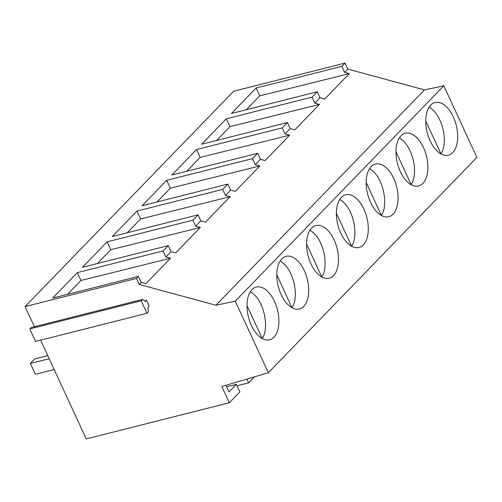 <?xml version="1.0" encoding="UTF-8"?>
<svg xmlns="http://www.w3.org/2000/svg" width="502" height="502" viewBox="0 0 502 502"><rect width="100%" height="100%" fill="white"/><g stroke="black" fill="none" stroke-linecap="round" stroke-linejoin="round"><path stroke-width="0.75" d="M425.759 120.988L440.963 153.894A27.177 14.96 75.8 0 0 433.251 110.34A27.177 14.96 75.8 0 0 429.122 107.158M395.965 151.755L411.169 184.661A27.177 14.96 75.8 0 0 403.457 141.106A27.177 14.96 75.8 0 0 399.328 137.924M443.824 85.798L235.269 301.156L268.344 372.735L476.9 157.377L443.824 85.798L424.479 89.889L347.804 69.094L345.025 63.083L233.656 91.232L25.1 306.59L34.412 326.746M40.618 340.168L86.244 438.917L229.351 402.742L221.84 386.484L268.344 372.735M146.609 300.391L149.113 305.806L148.059 306.898L148.247 311.943L146.942 313.292L35.573 341.442L29.794 328.929L31.099 327.586L142.468 299.43L145.555 301.482L146.609 300.391L144.658 300.886M345.025 63.083L341.856 66.352L256.102 88.026L231.472 113.465L317.22 91.784L312.062 97.118L226.308 118.792L201.678 144.231L287.426 122.551L282.268 127.885L285.048 133.896L290.206 128.568L294.862 129.83L319.498 104.397L314.842 103.13L320 97.802L324.656 99.063L349.292 73.631L344.636 72.363L347.804 69.094M282.268 127.885L196.514 149.558L171.885 174.997L257.633 153.317L252.475 158.645L166.72 180.325L142.091 205.757L227.845 184.083L222.681 189.411L136.927 211.091L112.297 236.524L198.052 214.85L192.887 220.177L107.133 241.857L82.504 267.29L168.258 245.616L163.094 250.944L77.339 272.617L52.71 298.056L138.464 276.382L136.469 278.441L25.1 306.59M341.856 66.352L344.636 72.363M424.479 89.889L215.923 305.247L139.249 284.452L136.469 278.441M186.775 171.232L200.147 157.421L289.704 135.157L285.048 133.896M289.704 135.157L265.075 160.596L260.412 159.335L255.254 164.662L259.91 165.924L235.281 191.362L230.619 190.101L225.461 195.429L230.117 196.69L205.487 222.129L200.825 220.861L195.667 226.195L200.323 227.456L175.694 252.889L171.031 251.627L165.873 256.961L170.529 258.223L145.9 283.655L141.238 282.394L139.249 284.452M215.923 305.247L235.269 301.156M287.847 304.563A27.177 14.96 75.8 0 0 299.405 309.025A27.177 14.96 75.8 0 0 308.68 288.819A27.177 14.96 75.8 0 0 297.648 260.789A27.177 14.96 75.8 0 0 286.09 256.334A27.177 14.96 75.8 0 0 276.815 276.533A27.177 14.96 75.8 0 0 287.847 304.563M267.855 291.555A27.177 14.96 75.8 0 0 256.296 287.1A27.177 14.96 75.8 0 0 247.022 307.299A27.177 14.96 75.8 0 0 258.053 335.33A27.177 14.96 75.8 0 0 269.612 339.791A27.177 14.96 75.8 0 0 278.886 319.586A27.177 14.96 75.8 0 0 267.855 291.555M317.64 273.803A27.177 14.96 75.8 0 0 329.199 278.259A27.177 14.96 75.8 0 0 338.473 258.059A27.177 14.96 75.8 0 0 327.442 230.023A27.177 14.96 75.8 0 0 315.877 225.567A27.177 14.96 75.8 0 0 306.609 245.767A27.177 14.96 75.8 0 0 317.64 273.803M407.022 181.504A27.177 14.96 75.8 0 0 418.58 185.966A27.177 14.96 75.8 0 0 427.855 165.76A27.177 14.96 75.8 0 0 416.823 137.73A27.177 14.96 75.8 0 0 405.258 133.268A27.177 14.96 75.8 0 0 395.99 153.474A27.177 14.96 75.8 0 0 407.022 181.504M436.815 150.738A27.177 14.96 75.8 0 0 448.374 155.2A27.177 14.96 75.8 0 0 457.648 134.994A27.177 14.96 75.8 0 0 446.617 106.964A27.177 14.96 75.8 0 0 435.052 102.502A27.177 14.96 75.8 0 0 425.784 122.708A27.177 14.96 75.8 0 0 436.815 150.738M347.434 243.037A27.177 14.96 75.8 0 0 358.993 247.492A27.177 14.96 75.8 0 0 368.267 227.293A27.177 14.96 75.8 0 0 357.236 199.263A27.177 14.96 75.8 0 0 345.671 194.801A27.177 14.96 75.8 0 0 336.403 215.007A27.177 14.96 75.8 0 0 347.434 243.037M377.228 212.271A27.177 14.96 75.8 0 0 388.786 216.726A27.177 14.96 75.8 0 0 398.061 196.527A27.177 14.96 75.8 0 0 387.029 168.496A27.177 14.96 75.8 0 0 375.465 164.035A27.177 14.96 75.8 0 0 366.196 184.24A27.177 14.96 75.8 0 0 377.228 212.271M254.426 376.851L248.647 382.819L237.013 385.762M225.956 385.266L229.019 391.893L236.348 384.325L239.849 391.905L229.351 402.742M287.426 122.551L290.206 128.568M216.569 140.466L229.941 126.655L319.498 104.397M226.308 118.792L229.941 126.655M312.062 97.118L314.842 103.13M317.22 91.784L320 97.802M246.363 109.7L259.735 95.888L349.292 73.631M256.102 88.026L259.735 95.888M366.171 182.521L381.376 215.427C388.234 205.707 383.923 181.379 373.664 171.872A27.177 14.96 75.8 0 0 369.535 168.691M336.378 213.287L351.582 246.193C358.441 236.473 354.13 212.139 343.87 202.639A27.177 14.96 75.8 0 0 339.741 199.451M306.584 244.054L321.788 276.96C328.647 267.24 324.336 242.905 314.076 233.405A27.177 14.96 75.8 0 0 309.947 230.217M227.845 184.083L230.619 190.101M222.681 189.411L225.461 195.429M156.982 201.992L170.354 188.187L259.91 165.924M166.72 180.325L170.354 188.187M252.475 158.645L255.254 164.662M257.633 153.317L260.412 159.335M196.514 149.558L200.147 157.421M192.887 220.177L195.667 226.195M198.052 214.85L200.825 220.861M127.188 232.759L140.56 218.954L230.117 196.69M136.927 211.091L140.56 218.954M276.79 274.82L291.995 307.726C298.853 298.006 294.542 273.672 284.283 264.171A27.177 14.96 75.8 0 0 280.154 260.984M246.997 305.58L262.201 338.486C269.059 328.766 264.749 304.438 254.489 294.931A27.177 14.96 75.8 0 0 250.36 291.75M49.183 358.717L30.34 363.479L34.738 358.936L47.765 355.642M30.34 363.479L35.347 374.304L54.191 369.541M146.942 313.292L141.162 300.78L142.468 299.43M29.794 328.929L141.162 300.78M138.464 276.382L141.238 282.394M67.601 294.291L80.973 280.48L170.529 258.223M77.339 272.617L80.973 280.48M163.094 250.944L165.873 256.961M168.258 245.616L171.031 251.627M97.394 263.525L110.766 249.72L200.323 227.456M107.133 241.857L110.766 249.72M248.647 382.819L246.915 379.073M236.348 384.325L226.653 386.778"/></g></svg>
